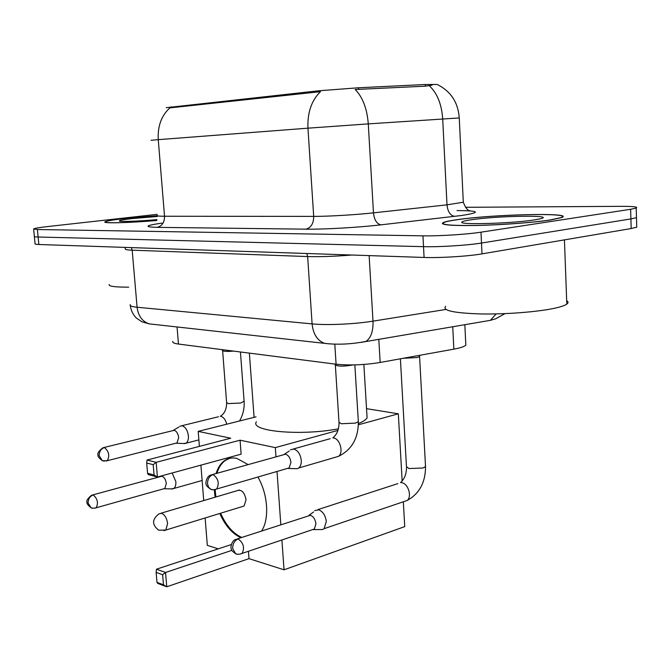 <?xml version="1.0" encoding="UTF-8"?>
<svg xmlns="http://www.w3.org/2000/svg" width="671" height="671" viewBox="0 0 671 671"><rect width="100%" height="100%" fill="white"/><g stroke="black" fill="none" stroke-linecap="round" stroke-linejoin="round"><path stroke-width="1.01" d="M442.357 223.703L442.894 223.552M459.258 118.029L459.258 117.945C458.117 102.336 450.744 91.172 437.157 84.454L425.263 84.512L358.591 87.767L318.23 90.828L166.232 107.696M465.741 343.326L465.833 345.154C464.399 346.605 460.407 347.93 453.856 349.146L380.163 362.457C364.345 364.999 349.65 365.586 336.079 364.21L178.452 344.055C174.091 343.46 172.229 342.587 172.85 341.422M157.131 215.726L124.194 218.561C112.954 219.836 106.555 220.91 104.995 221.799C101.657 223.535 129.033 222.906 156.687 220.499M457.01 219.685C449.872 220.692 445.267 221.656 443.187 222.579C439.639 224.886 450.929 225.842 477.073 225.456C501.916 224.919 533.915 222.537 550.472 220.004L561.744 217.555C575.492 212.338 492.598 214.326 457.01 219.685M34.372 236.595L35.06 243.707C34.666 244.127 35.932 244.387 38.843 244.496L424.089 257.454C439.799 258.058 468.148 256.314 481.996 253.873L631.185 228.543L630.908 218.922L636.477 217.647L636.443 216.565L636.477 217.647L630.908 218.922L481.501 243.045L630.908 218.922L630.623 209.285L636.2 208.085C638.465 206.886 633.323 206.307 620.776 206.333L465.489 207.297M424.089 257.454L423.518 246.66C439.237 247.121 467.62 245.36 481.501 243.045C467.62 245.36 439.237 247.121 423.518 246.66L38.121 237.014L423.518 246.66L422.948 235.84C438.683 236.167 467.1 234.38 480.998 232.183L630.623 209.285M34.347 236.318C33.953 236.704 35.211 236.938 38.121 237.014C35.211 236.938 33.953 236.704 34.347 236.318L33.651 229.163M432.099 85.175L425.347 86.182L355.144 89.511C362.709 97.144 367.087 108.61 368.278 123.892L307.955 128.169C307.352 112.602 311.52 100.44 320.453 91.675L169.906 107.88C161.426 115.571 157.542 126.165 158.255 139.652L150.992 140.298M157.123 214.343L47.356 226.597C39.237 227.519 34.666 228.291 33.625 228.912L37.4 229.524L422.948 235.84M631.185 228.543L636.754 227.184L636.72 226.01M157.173 215.752L124.437 218.561C113.324 219.82 106.991 220.885 105.448 221.765C102.135 223.485 129.31 222.856 156.695 220.474M157.308 216.49L132.103 218.587C123.389 219.585 119.128 220.382 119.312 220.969C119.673 221.933 139.434 221.245 156.955 219.618M109.188 284.487C108.35 286.299 114.858 287.188 128.723 287.154M549.952 220.004L561.132 217.58C574.728 212.413 492.682 214.376 457.454 219.685C450.4 220.684 445.846 221.64 443.791 222.546C440.277 224.827 451.457 225.783 477.324 225.397C501.908 224.86 533.562 222.504 549.952 220.004M445.619 306.337C442.088 310.505 453.697 313.047 480.444 313.936C505.867 314.447 538.545 311.881 555.387 308.073C561.115 306.773 564.923 305.456 566.802 304.114C568.471 302.881 568.429 301.732 566.676 300.675M471.453 219.736C465.078 220.65 461.849 221.48 461.774 222.227C459.769 224.978 512.527 223.409 534.233 219.945L539.803 218.931C558.381 214.812 497.79 215.718 471.453 219.736M358.389 423.544C363.061 421.673 365.963 419.786 367.087 417.882L366.878 414.351M256.389 421.774C249.335 431.277 300.356 436.158 338.427 428.819M216.087 473.541C217.89 467.679 220.717 463.376 224.575 460.625C228.19 458.15 232.275 457.404 236.821 458.394L248.035 464.567M257.89 477.022C267.947 494.124 269.599 519.069 261.589 530.954M403.33 501.782L404.739 526.618L284.034 569.805L248.991 558.641L166.76 586.789L157.693 583.401L156.989 582.369L156.133 572.397L156.469 569.209L231.294 544.567M218.276 548.853L207.322 545.355L205.125 517.978M231.906 550.354L165.544 572.472L166.76 586.789L163.472 584.785L156.989 582.369M248.991 558.641L248.438 551.268M240.948 537.697C232.267 533.764 225.221 525.687 219.803 513.474M215.081 497.211L214.301 489.696M284.034 569.805L281.904 539.97M280.814 524.663L277.022 471.453M275.974 456.708L275.328 447.616L240.075 440.193L241.124 454.166L157.408 477.014L148.308 474.598L147.57 473.265L154.07 474.984L157.408 477.014L156.158 462.327L240.075 440.193M147.05 460.038L146.689 463.024L153.189 464.676L156.158 462.327L147.05 460.038L230.698 438.222L198.197 431.378L199.396 446.383M200.897 465.146L203.732 500.566M402.147 481.048L398.331 413.806L358.373 424.793M337.966 430.396L275.328 447.616M398.331 413.806L366.534 408.664M198.197 431.378L256.028 416.85M163.472 584.785L162.608 574.745L156.133 572.397M156.469 569.209L165.544 572.472L162.608 574.745M153.189 464.676L154.07 474.984M146.689 463.024L147.57 473.265M242.03 506.647L244.101 506.009L246.056 499.752C244.529 492.338 241.635 489.293 237.366 490.618M241.761 537.437C233.08 533.504 226.026 525.435 220.616 513.223M215.894 496.968L215.123 489.629M216.901 473.307C218.704 467.452 221.539 463.149 225.397 460.407L229.557 458.368M171.281 488.882L173.747 488.505C175.349 487.263 176.054 484.974 175.852 481.644L172.153 472.988M172.866 488.916L164.177 488.765L164.806 488.48L166.316 483.497C165.754 479.614 164.311 477.182 161.979 476.192L92.799 494.888M419.585 355.999L419.249 356.779L417.077 357.542L403.162 358.306M319.857 529.545L322.701 529.511L324.093 528.673L326.299 521.552C325.469 515.395 322.919 511.478 318.65 509.792L314.691 510.648M322.701 529.511L313.357 529.62L314.347 529.025L315.932 523.841C315.328 519.388 313.491 516.536 310.421 515.303L237.534 538.821M183.426 443.531L186.043 443.195C187.813 441.887 188.601 439.455 188.4 435.898C187.62 430.405 185.557 427.041 182.202 425.808L179.929 426.194M185.053 443.606L176.297 443.221L177.001 442.927L178.696 437.626C178.125 433.651 176.641 431.21 174.225 430.304L104.089 447.482M233.533 351.092C227.268 351.663 223.611 351.487 222.562 350.564L221.984 349.616M352.694 364.94L351.906 365.141C343.367 366.509 337.815 366.425 335.223 364.898L334.72 364.034M294.795 468.643L297.328 468.719L298.754 467.997C300.6 466.437 301.438 463.896 301.271 460.39C300.449 454.284 297.966 450.518 293.839 449.067L290.442 449.788M297.328 468.719L288.111 468.45L289.126 467.939L290.937 462.411C290.333 457.991 288.547 455.248 285.578 454.183L212.64 474.506M171.281 106.781L171.365 107.796M318.23 90.828L318.306 91.994M358.591 87.767L358.691 89.495M425.263 84.512L425.347 86.182M177.06 326.97L178.452 344.055M334.804 344.139L336.079 364.21M378.805 339.249L380.163 362.457M452.732 326.718L453.856 349.146M457.018 210.56C479.723 210.736 481.359 212.371 461.908 215.458L380.96 224.835C358.415 227.477 323.917 229.448 305.833 229.163L157.115 227.352C143.535 226.941 145.162 225.531 161.996 223.116M429.255 85.72C437.157 93.034 441.635 104.114 442.701 118.96L446.995 204.848L463.309 202.214L463.267 201.35M469.448 210.56C467.502 210.417 465.464 207.641 463.309 202.214L459.258 117.945L368.278 123.892L373.47 212.85L446.995 204.848C447.75 211.717 450.316 215.559 454.686 216.364M305.833 229.163C311.025 227.763 313.642 223.502 313.692 216.389L307.955 128.169L158.255 139.652L164.529 216.247L313.692 216.389C328.211 216.439 355.487 214.837 373.47 212.85C374.275 219.962 376.775 223.963 380.96 224.835M37.4 229.524L38.843 244.496M480.998 232.183L481.996 253.873M157.199 215.324C156.268 215.919 158.717 216.23 164.529 216.247C164.546 222.436 162.072 226.135 157.115 227.352M496.146 313.902L490.367 320.344L361.099 342.361M130.241 304.626C129.453 305.825 131.734 306.697 137.085 307.234L132.187 250.191C126.827 249.973 124.563 249.469 125.393 248.681L124.881 247.389M153.407 324.345L149.205 323.875C142.269 321.518 138.234 315.974 137.085 307.234L312.099 323.892C326.878 325.401 354.674 324.16 373.001 321.149L369.134 255.601M329.1 343.846L324.638 343.359C337.446 344.902 351.21 344.257 365.93 341.43C370.946 338.041 373.302 331.281 373.001 321.149L445.88 309.457M130.3 305.573C130.962 310.438 132.967 314.582 136.305 318.012L141.925 321.786L149.205 323.875L324.638 343.359C317.375 340.683 313.198 334.192 312.099 323.892L307.654 256.557L132.187 250.191L131.323 247.607M351.856 255.022C334.485 256.406 319.748 256.926 307.654 256.557L306.773 253.504M244.101 506.009L165.812 530.056L158.708 530.191C151.805 524.797 151.914 519.329 159.035 513.793L161.644 513.34C164.856 514.816 166.844 518.222 167.607 523.565L165.812 530.056L163.917 530.677M94.997 508.132L96.163 507.788C93.395 508.375 91.675 508.358 90.988 507.729L88.127 503.099C88.102 499.023 89.813 496.322 93.252 494.972L91.6 495.215C87.54 498.628 86.039 501.044 87.104 502.445C86.517 503.384 87.817 505.146 90.988 507.729L92.766 508.215M164.806 488.48L96.163 507.788C98.528 503.007 97.555 498.738 93.252 494.972M240.134 554.129L242.189 553.374C239.069 554.472 236.888 554.598 235.638 553.743L232.661 548.484C232.678 543.787 234.515 540.608 238.155 538.947L235.353 539.526C231.067 541.153 230.489 548.794 231.243 548.635C231.009 549.809 232.476 551.512 235.638 553.743L237.542 554.246M425.481 465.766L425.523 466.563L423.065 467.989L408.949 468.551L406.458 466.597L400.402 358.8M403.917 501.581L407.129 500.491C412.187 496.783 408.303 483.69 401.87 482.717L401.434 482.642M314.347 529.025L242.189 553.374C244.814 547.695 243.472 542.889 238.155 538.947M106.052 461.044L107.285 460.709L102.403 460.717L99.191 455.726C99.174 451.541 100.918 448.815 104.416 447.54L102.822 447.792C98.637 451.138 97.069 453.588 98.125 455.148C97.438 456.137 98.872 457.991 102.403 460.717L104.341 461.136M244.101 401.141L240.939 403.003L228.148 403.598L226.597 402.508L222.629 350.698M226.748 424.206C225.607 419.794 223.636 417.177 220.809 416.339L220.465 416.297M177.001 442.927L107.285 460.709C109.893 455.71 108.937 451.323 104.416 447.54M214.77 489.629L216.674 489.016C213.873 489.889 211.919 489.981 210.837 489.302L208.555 487.188L207.524 483.799C207.532 479.144 209.369 476.066 213.026 474.573L210.619 475.076C206.265 476.418 205.376 484.101 206.148 483.942C205.787 485.141 207.347 486.928 210.837 489.302L212.875 489.729M358.297 421.027L358.339 421.698L355.487 423.107L341.187 423.745L338.989 422.168L335.357 365.141M335.483 457.236L338.461 456.364C343.812 452.9 340.088 438.733 333.63 437.962L333.202 437.895M289.126 467.939L216.674 489.016C219.568 483.313 218.352 478.498 213.026 474.573M464.835 324.672L465.833 345.154M105.028 222.218L104.995 221.799M636.2 208.085L636.754 227.184M505.003 313.625L495.668 318.809L490.367 320.344M566.802 304.114L564.437 239.882M462.21 222.621L461.774 222.227M367.087 417.882L363.858 364.445M239.396 490.015L160.998 513.214M225.397 460.407L224.575 460.625M202.122 480.478L173.747 488.505M249.369 353.122L254.083 417.337M419.249 356.779L419.903 355.278M419.585 356.511L425.523 466.563C425.506 482.432 419.383 493.739 407.129 500.491L324.093 528.673M309.079 515.211L313.575 511.99M400.528 482.6C404.454 479.094 406.441 474.02 406.509 467.385M397.836 483.623L317.786 509.65M240.436 351.981L244.135 401.568C244.529 408.454 242.994 414.93 239.522 420.994M220.298 416.28C224.441 413.822 226.546 409.369 226.63 402.927M198.876 439.899L186.043 443.195M173.395 430.279L179.056 426.949M218.494 416.741L181.749 425.75M354.85 364.898L358.339 421.698C358.406 438.247 351.78 449.805 338.461 456.364L298.754 467.997M332.799 437.869C336.917 434.615 338.998 429.599 339.031 422.822M284.521 454.133L289.26 451.038M330.191 438.7L293.319 448.991"/></g></svg>
